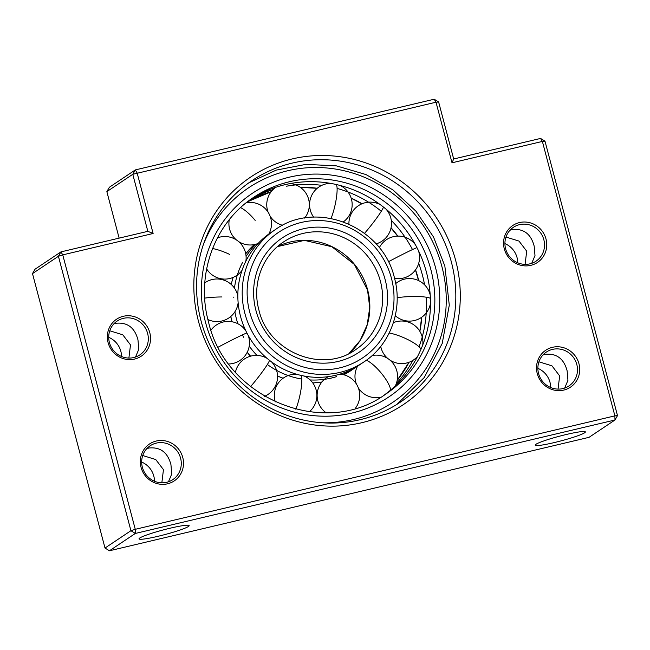 <?xml version="1.0" encoding="UTF-8"?>
<svg xmlns="http://www.w3.org/2000/svg" width="650" height="650" viewBox="0 0 650 650"><rect width="100%" height="100%" fill="white"/><g stroke="black" fill="none" stroke-linecap="round" stroke-linejoin="round"><path stroke-width="0.97" d="M106.852 191.636L109.387 187.249L135.306 169.918L434.2 99.222L436.004 102.204L132.771 174.306L106.852 191.636L119.137 238.119M108.095 342.607A22.222 21.328 -123.8 0 1 123.297 316.29A22.222 21.328 -123.8 0 1 149.801 332.743A22.222 21.328 -123.8 0 1 134.599 359.06A22.222 21.328 -123.8 0 1 108.095 342.607M147.631 333.442A20.369 19.549 56.2 0 0 117.195 321.027A20.369 19.549 56.2 0 0 109.403 342.485A20.369 19.549 56.2 0 0 139.839 354.892A20.369 19.549 56.2 0 0 147.631 333.442M141.058 467.35A22.222 21.328 -123.8 0 1 156.26 441.033A22.222 21.328 -123.8 0 1 182.764 457.486A22.222 21.328 -123.8 0 1 167.562 483.803A22.222 21.328 -123.8 0 1 141.058 467.35M180.594 458.185A20.369 19.549 56.2 0 0 150.158 445.778A20.369 19.549 56.2 0 0 142.358 467.228A20.369 19.549 56.2 0 0 172.794 479.635A20.369 19.549 56.2 0 0 180.594 458.185M504.302 248.885A22.222 21.328 -123.8 0 1 519.504 222.568A22.222 21.328 -123.8 0 1 546.008 239.021A22.222 21.328 -123.8 0 1 530.806 265.338A22.222 21.328 -123.8 0 1 504.302 248.885M543.839 239.72A20.369 19.549 56.2 0 0 513.403 227.313A20.369 19.549 56.2 0 0 505.611 248.763A20.369 19.549 56.2 0 0 536.047 261.178A20.369 19.549 56.2 0 0 543.839 239.72M537.266 373.628A22.222 21.328 -123.8 0 1 552.467 347.311A22.222 21.328 -123.8 0 1 578.971 363.764A22.222 21.328 -123.8 0 1 563.769 390.081A22.222 21.328 -123.8 0 1 537.266 373.628M576.802 364.463A20.369 19.549 56.2 0 0 546.366 352.056A20.369 19.549 56.2 0 0 538.566 373.506A20.369 19.549 56.2 0 0 569.002 385.921A20.369 19.549 56.2 0 0 576.802 364.463M108.713 337.326A20.369 19.549 -123.8 0 1 120.851 351.349A20.369 19.549 -123.8 0 1 121.534 356.509M141.676 462.069A20.369 19.549 -123.8 0 1 153.806 476.093A20.369 19.549 -123.8 0 1 154.497 481.252M537.883 368.347A20.369 19.549 -123.8 0 1 550.014 382.371A20.369 19.549 -123.8 0 1 550.704 387.53M504.92 243.604A20.369 19.549 -123.8 0 1 517.059 257.627A20.369 19.549 -123.8 0 1 517.741 262.787M105.008 548.039L109.428 550.778L589.046 437.328L614.965 420.006L135.346 533.447L130.926 530.709L58.419 256.271L32.5 273.601L105.008 548.039L130.926 530.709L135.265 529.311L614.892 415.862L542.376 141.424L452.018 162.801L436.004 102.204L438.62 101.961L453.684 158.99L452.018 162.801M153.124 233.496L147.843 231.335L132.771 174.306L135.306 169.918L137.118 172.908L153.124 233.496L62.757 254.873L135.265 529.311L135.346 533.447L109.428 550.778M614.965 420.006L614.892 415.862L617.5 415.618L614.965 420.006M32.5 273.601L35.035 269.214L60.954 251.883L62.757 254.873L58.419 256.271L60.954 251.883L147.843 231.335M544.992 141.18L542.376 141.424L540.572 138.434L544.992 141.18L617.5 415.618M453.684 158.99L540.572 138.434M438.62 101.961L434.2 99.222M198.461 321.23A137.012 131.503 -123.8 0 1 292.207 158.941A137.012 131.503 -123.8 0 1 455.65 260.398A137.012 131.503 -123.8 0 1 361.896 422.687A137.012 131.503 -123.8 0 1 198.461 321.23M451.311 261.796A133.307 127.952 56.2 0 0 252.094 180.57A133.307 127.952 56.2 0 0 201.069 320.986A133.307 127.952 56.2 0 0 400.278 402.212A133.307 127.952 56.2 0 0 451.311 261.796M161.842 482.82L163.459 469.641L155.74 459.542L142.724 455.52M128.887 358.077L130.496 344.898L122.785 334.799L109.761 330.777M113.807 323.936L115.992 323.269C127.424 322.116 134.753 327.657 137.979 339.893L138.783 349.294L135.517 357.037M146.77 448.679L148.956 448.012C160.379 446.859 167.716 452.4 170.942 464.636L171.738 474.037L168.472 481.78M170.138 528.206A25.919 2.454 -14.8 0 1 189.15 525.631A25.919 2.454 -14.8 0 1 158.048 536.291A25.919 2.454 -14.8 0 1 139.035 538.874A25.919 2.454 -14.8 0 1 170.138 528.206M558.049 389.098L559.666 375.919L551.947 365.82L538.931 361.806M525.094 264.355L526.703 251.176L518.992 241.077L505.968 237.063M510.014 230.214L512.2 229.547C523.632 228.394 530.961 233.935 534.186 246.171L534.991 255.58L531.724 263.323M542.977 354.965L545.163 354.299C556.587 353.145 563.924 358.686 567.149 370.923L567.946 380.323L564.679 388.066M566.345 434.484A25.919 2.454 -14.8 0 1 585.358 431.909A25.919 2.454 -14.8 0 1 554.255 442.577A25.919 2.454 -14.8 0 1 535.242 445.152A25.919 2.454 -14.8 0 1 566.345 434.484M234.902 311.781A79.617 76.416 56.2 0 0 236.478 319.085A79.617 76.416 56.2 0 0 237.859 323.733M242.442 334.872A79.617 76.416 56.2 0 0 243.693 337.285M249.218 346.101A79.617 76.416 56.2 0 0 256.977 355.412M267.361 364.496A79.617 76.416 56.2 0 0 301.803 379.056M310.131 379.949A79.617 76.416 56.2 0 0 336.733 376.577M342.485 374.498A79.617 76.416 56.2 0 0 355.452 367.599L351.089 370.516A79.617 76.416 56.2 0 1 343.809 374.798L351.089 370.516M275.373 229.596L271.001 232.513A79.617 76.416 56.2 0 0 240.533 316.379A79.617 76.416 56.2 0 0 359.507 364.886L363.87 361.969C390.414 344.768 403.236 309.449 394.461 277.973C382.972 226.574 316.656 199.518 275.373 229.596A79.617 76.416 56.2 0 0 244.896 313.454A79.617 76.416 56.2 0 0 363.87 361.969M256.011 244.181A79.617 76.416 56.2 0 0 246.082 256.409M242.499 262.543A79.617 76.416 56.2 0 0 234.455 288.113M233.797 297.082A79.617 76.416 56.2 0 0 233.789 297.659M383.281 395.72A118.495 113.734 56.2 0 0 426.473 272.399A118.495 113.734 56.2 0 0 251.599 198.762M424.564 284.814A118.495 113.734 56.2 0 0 422.419 275.104A118.495 113.734 56.2 0 0 418.689 263.404M412.498 249.568A118.495 113.734 56.2 0 0 391.284 220.399M381.29 211.274A118.495 113.734 56.2 0 0 337.098 188.435M321.799 185.356A118.495 113.734 56.2 0 0 286.593 186.201M273.073 189.572A118.495 113.734 56.2 0 0 249.624 200.184M396.338 383.5A118.495 113.734 56.2 0 0 412.856 360.392M419.031 346.799A118.495 113.734 56.2 0 0 426.116 297.18M247.252 352.211A79.617 76.416 56.2 0 0 250.591 356.168M277.526 375.936A79.617 76.416 56.2 0 0 283.132 378.227M312.764 382.915A79.617 76.416 56.2 0 0 321.872 381.997M348.977 353.511A64.805 62.197 56.2 0 0 367.656 289.941A64.805 62.197 56.2 0 0 277.501 246.594L304.428 240.37L331.874 246.732L354.404 264.469L367.543 290.079L369.736 307.596L367.177 324.854L360.076 340.551L348.969 353.511M380.445 281.393A64.805 62.197 56.2 0 0 283.603 241.914C262.186 255.783 251.778 284.375 258.919 310.034C268.32 351.999 322.351 374.002 355.639 349.651A64.805 62.197 56.2 0 0 380.445 281.393M255.929 310.44A68.876 66.105 56.2 0 0 338.089 361.441A68.876 66.105 56.2 0 0 385.214 279.858A68.876 66.105 56.2 0 0 303.054 228.857A68.876 66.105 56.2 0 0 255.929 310.44M391.471 278.379A75.538 72.507 56.2 0 0 301.364 222.438A75.538 72.507 56.2 0 0 249.673 311.919A75.538 72.507 56.2 0 0 339.779 367.851A75.538 72.507 56.2 0 0 391.471 278.379M254.296 244.595A79.617 76.416 56.2 0 0 245.732 253.719L254.288 244.595M233.147 277.412A79.617 76.416 56.2 0 0 231.238 284.464M230.847 316.444A79.617 76.416 56.2 0 0 232.05 321.774M322.246 422.76A129.236 124.044 56.2 0 0 441.87 266.459A129.236 124.044 56.2 0 0 327.023 168.001A129.236 124.044 56.2 0 0 203.287 244.831M435.614 267.938A122.574 117.642 56.2 0 0 289.404 177.174A122.574 117.642 56.2 0 0 205.53 322.359A122.574 117.642 56.2 0 0 351.739 413.116A122.574 117.642 56.2 0 0 435.614 267.938M385.483 394.29A118.495 113.734 56.2 0 0 430.836 269.474A118.495 113.734 56.2 0 0 253.76 197.275C214.508 222.698 195.463 275.064 208.52 321.953C225.688 398.629 324.447 438.872 385.483 394.29M418.714 280.646A118.495 113.734 56.2 0 0 418.056 278.021A118.495 113.734 56.2 0 0 415.569 269.807M397.857 236.113A118.495 113.734 56.2 0 0 391.056 227.752M362.009 203.775A118.495 113.734 56.2 0 0 351.13 198.063M317.257 188.248A118.495 113.734 56.2 0 0 300.3 187.306M271.156 191.742A118.495 113.734 56.2 0 0 247.528 201.768L271.139 191.766M378.942 398.336A118.495 113.734 56.2 0 0 380.209 397.337L378.942 398.336M397.174 380.412A118.495 113.734 56.2 0 0 409.045 362.261M419.876 331.346A118.495 113.734 56.2 0 0 421.761 317.224M240.573 207.651A21.296 5.939 50 0 1 255.166 220.374M212.566 248.536A21.296 5.086 23.4 0 1 229.807 254.483M204.709 298.123A21.296 3.217 -2.3 0 1 221.951 296.961M218.254 347.132A21.296 0.715 -27.2 0 1 233.163 339.389A21.296 0.715 -27.2 0 1 246.911 332.987M250.583 386.579A21.296 1.934 -51.9 0 0 261.219 373.368A21.296 1.934 -51.9 0 0 269.457 360.295M295.823 409.216A21.296 4.192 -77.2 0 0 300.552 392.178A21.296 4.192 -77.2 0 0 301.072 375.408M390.658 390.041A21.296 5.939 -130 0 0 381.233 373.092A21.296 5.939 -130 0 0 366.348 360.238M420.997 349.245A21.296 5.086 -156.6 0 0 406.591 338.983A21.296 5.086 -156.6 0 0 389.196 333.011M430.389 298.431A21.296 3.217 177.7 0 0 414.44 296.514A21.296 3.217 177.7 0 0 397.15 297.684M416.975 247.674A21.296 0.715 152.8 0 0 403.227 254.077A21.296 0.715 152.8 0 0 388.318 261.828M383.419 207.025A21.296 1.934 128.1 0 1 375.18 220.098A21.296 1.934 128.1 0 1 364.536 233.318M336.359 184.527A21.296 4.192 102.8 0 1 335.839 201.297A21.296 4.192 102.8 0 1 331.069 218.424M247.171 352.373L250.421 356.216M277.534 376.066L283.026 378.3M312.796 382.956L321.848 382.029M231.896 321.742L230.726 316.542M231.172 284.408L233.066 277.444M304.614 218.083A21.296 21.296 0 0 0 290.339 183.552M275.803 187.289A21.296 21.296 0 0 0 268.092 212.16M270.148 216.255A21.296 21.296 0 0 0 282.644 225.314M397.183 380.38L408.996 362.277M419.811 331.248L421.655 317.298M418.543 280.572L415.456 269.961M396.963 404.357L424.239 377.536L442.211 343.468L449.288 305.167L444.852 266.053L433.501 236.949L415.87 211.096L392.925 189.906L365.942 174.549L336.399 165.872L305.923 164.369L276.185 170.121L248.852 182.812M300.365 187.354L317.184 188.313M351.179 198.218L361.855 203.832M391.016 227.947L397.654 236.121M268.808 234.049A21.296 21.296 0 0 0 246.252 202.776M229.279 219.732A21.296 21.296 0 0 0 236.446 239.956M238.591 241.548A21.296 21.296 0 0 0 258.139 243.457M245.854 261.202A21.296 21.296 0 0 0 217.466 237.835M206.643 268.864A21.296 21.296 0 0 0 242.036 270.359M237.835 295.977A21.296 21.296 0 0 0 204.807 282.815M207.911 319.54A21.296 21.296 0 0 0 238.144 302.689M228.8 363.992A21.296 21.296 0 0 0 248.178 335.351M245.789 330.72A21.296 21.296 0 0 0 210.998 330.151M264.607 396.281A21.296 21.296 0 0 0 271.537 361.871M267.077 358.361A21.296 21.296 0 0 0 235.446 372.166M309.278 411.799A21.296 21.296 0 0 0 304.314 376.074M296.506 374.221A21.296 21.296 0 0 0 275.283 401.895M355.322 408.346A21.296 21.296 0 0 0 339.877 374.156M328.299 376.667A21.296 21.296 0 0 0 326.097 412.758M395.33 385.889A21.296 21.296 0 0 0 372.174 355.517M357.638 366.096A21.296 21.296 0 0 0 356.314 383.858M358.369 387.952A21.296 21.296 0 0 0 380.892 397.199M422.744 344.971A21.296 21.296 0 0 0 393.388 322.668M380.729 346.409A21.296 21.296 0 0 0 387.871 358.564M390.016 360.157A21.296 21.296 0 0 0 417.601 356.379M430.202 294.962A21.296 21.296 0 0 0 395.728 283.571M395.281 315.705A21.296 21.296 0 0 0 430.479 303.298M394.566 278.371A21.296 21.296 0 0 0 418.454 250.656M415.529 244.944A21.296 21.296 0 0 0 379.291 247.739M376.041 243.896A21.296 21.296 0 0 0 385.881 208.999M380.348 204.693A21.296 21.296 0 0 0 348.928 224.047M343.436 221.812A21.296 21.296 0 0 0 340.186 185.469M330.363 183.332A21.296 21.296 0 0 0 313.666 217.157"/></g></svg>
